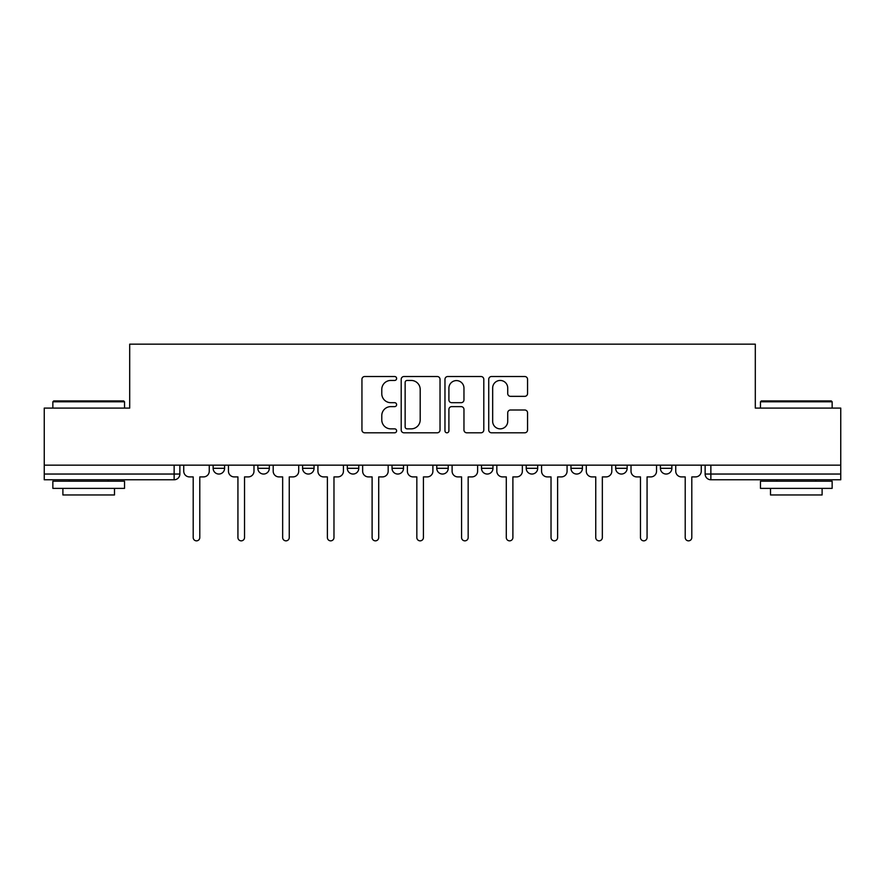 <?xml version="1.0" encoding="UTF-8"?>
<svg xmlns="http://www.w3.org/2000/svg" width="885" height="885" viewBox="0 0 885 885"><rect width="100%" height="100%" fill="white"/><g stroke="black" fill="none" stroke-linecap="round" stroke-linejoin="round"><path stroke-width="1.33" d="M396.624 378.481A1.969 1.969 0 0 0 394.655 376.512L364.753 376.512A2.81 2.81 0 0 0 361.943 379.322L361.943 429.977A2.81 2.81 0 0 0 364.753 432.798L394.655 432.798A1.969 1.969 0 0 0 396.624 430.829A1.969 1.969 0 0 0 394.655 428.86L390.783 428.86A9.005 9.005 0 0 1 381.778 419.855L381.778 415.629A9.005 9.005 0 0 1 390.783 406.624L394.655 406.624A1.969 1.969 0 0 0 396.624 404.655A1.969 1.969 0 0 0 394.655 402.686L390.783 402.686A9.005 9.005 0 0 1 381.778 393.681L381.778 389.455A9.005 9.005 0 0 1 390.783 380.45L394.655 380.45A1.969 1.969 0 0 0 396.624 378.481M660.409 465.156L660.409 468.309L671.87 468.309A5.73 5.73 0 0 1 666.139 474.039A5.73 5.73 0 0 1 660.409 468.309L660.409 465.156M615.672 465.156L615.672 468.309L627.144 468.309A5.73 5.73 0 0 1 621.414 474.039A5.73 5.73 0 0 1 615.672 468.309L615.672 465.156M392.033 468.309L392.033 465.156L392.033 468.309A5.73 5.73 0 0 0 397.774 474.039A5.73 5.73 0 0 1 392.033 468.309L403.505 468.309A5.73 5.73 0 0 1 397.774 474.039M302.581 465.156L302.581 468.309L314.053 468.309A5.73 5.73 0 0 1 308.312 474.039A5.73 5.73 0 0 1 302.581 468.309L302.581 465.156M257.856 468.309L257.856 465.156L257.856 468.309A5.73 5.73 0 0 0 263.586 474.039A5.73 5.73 0 0 1 257.856 468.309L269.328 468.309A5.73 5.73 0 0 1 263.586 474.039A5.73 5.73 0 0 0 269.328 468.309A5.73 5.73 0 0 1 263.586 474.039M213.13 468.309L213.13 465.156L213.13 468.309A5.73 5.73 0 0 0 218.861 474.039A5.73 5.73 0 0 1 213.13 468.309L224.591 468.309A5.73 5.73 0 0 1 218.861 474.039A5.73 5.73 0 0 0 224.591 468.309A5.73 5.73 0 0 1 218.861 474.039M524.75 396.347A2.81 2.81 0 0 0 527.56 393.537L527.56 379.322A2.81 2.81 0 0 0 524.75 376.512L491.54 376.512A2.81 2.81 0 0 0 488.73 379.322L488.73 429.977A2.81 2.81 0 0 0 491.54 432.798L524.75 432.798A2.81 2.81 0 0 0 527.56 429.977L527.56 412.819A2.81 2.81 0 0 0 524.75 409.998L510.534 409.998A2.81 2.81 0 0 0 507.724 412.819L507.724 421.326A7.534 7.534 0 0 1 500.191 428.86A7.534 7.534 0 0 1 492.668 421.326L492.668 387.984A7.534 7.534 0 0 1 500.191 380.45A7.534 7.534 0 0 1 507.724 387.984L507.724 393.537A2.81 2.81 0 0 0 510.534 396.347L524.75 396.347M44.25 465.156L44.25 408.096L129.697 408.096L129.697 344.154L755.303 344.154L755.303 408.096L840.75 408.096L840.75 465.156L44.25 465.156L44.25 474.039L179.865 474.039L179.865 465.156M440.033 379.322A2.81 2.81 0 0 0 437.223 376.512L404.014 376.512A2.81 2.81 0 0 0 401.204 379.322L401.204 429.977A2.81 2.81 0 0 0 404.014 432.798L437.223 432.798A2.81 2.81 0 0 0 440.033 429.977L440.033 379.322M447.777 376.512L480.986 376.512A2.81 2.81 0 0 1 483.796 379.322L483.796 429.977A2.81 2.81 0 0 1 480.986 432.798L466.771 432.798A2.81 2.81 0 0 1 463.961 429.977L463.961 409.434A2.81 2.81 0 0 0 461.14 406.624L451.715 406.624A2.81 2.81 0 0 0 448.905 409.434L448.905 430.829A1.969 1.969 0 0 1 446.936 432.798A1.969 1.969 0 0 1 444.967 430.829L444.967 379.322A2.81 2.81 0 0 1 447.777 376.512M705.135 465.156L705.135 474.039L840.75 474.039L840.75 479.77L710.865 479.77A5.73 5.73 0 0 1 705.135 474.039A5.73 5.73 0 0 0 710.865 479.77L710.865 465.156M840.75 465.156L840.75 474.039M179.865 474.039A5.73 5.73 0 0 1 174.135 479.77A5.73 5.73 0 0 0 179.865 474.039A5.73 5.73 0 0 1 174.135 479.77L44.25 479.77L44.25 474.039M671.87 465.156L671.87 468.309M627.144 465.156L627.144 468.309L627.144 465.156M582.418 465.156L582.418 468.309A5.73 5.73 0 0 1 576.688 474.039A5.73 5.73 0 0 1 570.947 468.309L582.418 468.309L582.418 465.156M570.947 465.156L570.947 468.309M537.693 465.156L537.693 468.309A5.73 5.73 0 0 1 531.951 474.039A5.73 5.73 0 0 1 526.221 468.309L537.693 468.309M526.221 465.156L526.221 468.309M492.967 465.156L492.967 468.309A5.73 5.73 0 0 1 487.226 474.039A5.73 5.73 0 0 1 481.495 468.309L492.967 468.309M481.495 465.156L481.495 468.309M448.23 465.156L448.23 468.309A5.73 5.73 0 0 1 442.5 474.039A5.73 5.73 0 0 1 436.77 468.309L448.23 468.309A5.73 5.73 0 0 1 442.5 474.039A5.73 5.73 0 0 0 448.23 468.309M436.77 465.156L436.77 468.309M403.505 465.156L403.505 468.309M358.779 465.156L358.779 468.309A5.73 5.73 0 0 1 353.049 474.039A5.73 5.73 0 0 1 347.307 468.309L358.779 468.309A5.73 5.73 0 0 1 353.049 474.039A5.73 5.73 0 0 0 358.779 468.309L358.779 465.156M347.307 465.156L347.307 468.309M314.053 465.156L314.053 468.309L314.053 465.156M269.328 465.156L269.328 468.309L269.328 465.156M224.591 465.156L224.591 468.309L224.591 465.156M407.111 380.45A1.969 1.969 0 0 0 405.142 382.42L405.142 426.891A1.969 1.969 0 0 0 407.111 428.86L411.193 428.86A9.005 9.005 0 0 0 420.198 419.855L420.198 389.455A9.005 9.005 0 0 0 411.193 380.45L407.111 380.45M463.961 388.117A7.534 7.534 0 0 0 456.428 380.594A7.534 7.534 0 0 0 448.905 388.117L448.905 399.865A2.81 2.81 0 0 0 451.715 402.686L461.14 402.686A2.81 2.81 0 0 0 463.961 399.865L463.961 388.117M183.737 471.174L183.737 465.156L183.737 471.174A5.73 5.73 0 0 0 189.467 476.904L193.195 476.904L193.195 537.549A3.297 3.297 0 0 0 196.492 540.846A3.297 3.297 0 0 0 199.789 537.549L199.789 476.904L203.517 476.904A5.73 5.73 0 0 0 209.258 471.174L209.258 465.156L209.258 471.174M189.467 476.904L193.195 476.904L193.195 537.549M199.789 537.549L199.789 476.904L203.517 476.904M228.463 471.174L228.463 465.156L228.463 471.174A5.73 5.73 0 0 0 234.204 476.904L237.932 476.904L237.932 537.549A3.297 3.297 0 0 0 241.229 540.846A3.297 3.297 0 0 0 244.525 537.549L244.525 476.904L248.254 476.904A5.73 5.73 0 0 0 253.984 471.174L253.984 465.156L253.984 471.174M273.188 471.174L273.188 465.156L273.188 471.174A5.73 5.73 0 0 0 278.93 476.904L282.658 476.904L282.658 537.549A3.297 3.297 0 0 0 285.955 540.846A3.297 3.297 0 0 0 289.251 537.549L289.251 476.904L292.979 476.904A5.73 5.73 0 0 0 298.71 471.174L298.71 465.156L298.71 471.174M234.204 476.904L237.932 476.904L237.932 537.549M244.525 537.549L244.525 476.904L248.254 476.904M278.93 476.904L282.658 476.904L282.658 537.549M289.251 537.549L289.251 476.904L292.979 476.904M52.857 401.79L53.708 400.927L123.668 400.927L124.531 401.79L52.857 401.79L52.857 408.096M124.531 488.376L52.857 488.376L52.857 481.208L124.531 481.208L124.531 488.376M114.497 488.376L114.497 494.969L62.89 494.969L62.89 488.376M760.469 401.79L761.332 400.927L831.292 400.927L832.143 401.79L760.469 401.79L760.469 408.096M832.143 488.376L760.469 488.376L760.469 481.208L832.143 481.208L832.143 488.376M822.11 488.376L822.11 494.969L770.503 494.969L770.503 488.376M317.925 471.174L317.925 465.156L317.925 471.174A5.73 5.73 0 0 0 323.656 476.904L327.384 476.904L327.384 537.549A3.297 3.297 0 0 0 330.68 540.846A3.297 3.297 0 0 0 333.977 537.549L333.977 476.904L337.705 476.904A5.73 5.73 0 0 0 343.435 471.174L343.435 465.156L343.435 471.174M362.651 471.174L362.651 465.156L362.651 471.174A5.73 5.73 0 0 0 368.381 476.904L372.109 476.904L372.109 537.549A3.297 3.297 0 0 0 375.406 540.846A3.297 3.297 0 0 0 378.703 537.549L378.703 476.904L382.431 476.904A5.73 5.73 0 0 0 388.172 471.174L388.172 465.156L388.172 471.174M407.377 471.174L407.377 465.156L407.377 471.174A5.73 5.73 0 0 0 413.107 476.904L416.835 476.904L416.835 537.549A3.297 3.297 0 0 0 420.132 540.846A3.297 3.297 0 0 0 423.428 537.549L423.428 476.904L427.156 476.904A5.73 5.73 0 0 0 432.898 471.174L432.898 465.156L432.898 471.174M323.656 476.904L327.384 476.904L327.384 537.549M333.977 537.549L333.977 476.904L337.705 476.904M368.381 476.904L372.109 476.904L372.109 537.549M378.703 537.549L378.703 476.904L382.431 476.904M413.107 476.904L416.835 476.904L416.835 537.549M423.428 537.549L423.428 476.904L427.156 476.904M452.102 471.174L452.102 465.156L452.102 471.174A5.73 5.73 0 0 0 457.844 476.904L461.572 476.904L461.572 537.549A3.297 3.297 0 0 0 464.868 540.846A3.297 3.297 0 0 0 468.165 537.549L468.165 476.904L471.893 476.904A5.73 5.73 0 0 0 477.623 471.174L477.623 465.156L477.623 471.174M457.844 476.904L461.572 476.904L461.572 537.549M468.165 537.549L468.165 476.904L471.893 476.904M496.828 471.174L496.828 465.156L496.828 471.174A5.73 5.73 0 0 0 502.569 476.904L506.297 476.904L506.297 537.549A3.297 3.297 0 0 0 509.594 540.846A3.297 3.297 0 0 0 512.891 537.549L512.891 476.904L516.619 476.904A5.73 5.73 0 0 0 522.349 471.174L522.349 465.156L522.349 471.174M502.569 476.904L506.297 476.904L506.297 537.549M512.891 537.549L512.891 476.904L516.619 476.904M541.565 471.174L541.565 465.156L541.565 471.174A5.73 5.73 0 0 0 547.295 476.904L551.023 476.904L551.023 537.549A3.297 3.297 0 0 0 554.32 540.846A3.297 3.297 0 0 0 557.616 537.549L557.616 476.904L561.344 476.904A5.73 5.73 0 0 0 567.075 471.174L567.075 465.156L567.075 471.174M547.295 476.904L551.023 476.904L551.023 537.549M557.616 537.549L557.616 476.904L561.344 476.904M586.29 471.174L586.29 465.156L586.29 471.174A5.73 5.73 0 0 0 592.021 476.904L595.749 476.904L595.749 537.549A3.297 3.297 0 0 0 599.045 540.846A3.297 3.297 0 0 0 602.342 537.549L602.342 476.904L606.07 476.904A5.73 5.73 0 0 0 611.812 471.174L611.812 465.156L611.812 471.174M592.021 476.904L595.749 476.904L595.749 537.549M602.342 537.549L602.342 476.904L606.07 476.904M631.016 471.174L631.016 465.156L631.016 471.174A5.73 5.73 0 0 0 636.746 476.904L640.475 476.904L640.475 537.549A3.297 3.297 0 0 0 643.771 540.846A3.297 3.297 0 0 0 647.068 537.549L647.068 476.904L650.796 476.904A5.73 5.73 0 0 0 656.537 471.174L656.537 465.156L656.537 471.174M636.746 476.904L640.475 476.904L640.475 537.549M647.068 537.549L647.068 476.904L650.796 476.904M675.742 471.174L675.742 465.156L675.742 471.174A5.73 5.73 0 0 0 681.483 476.904L685.211 476.904L685.211 537.549A3.297 3.297 0 0 0 688.508 540.846A3.297 3.297 0 0 0 691.804 537.549L691.804 476.904L695.533 476.904A5.73 5.73 0 0 0 701.263 471.174L701.263 465.156L701.263 471.174M681.483 476.904L685.211 476.904L685.211 537.549M691.804 537.549L691.804 476.904L695.533 476.904M174.135 465.156L174.135 479.77M710.865 479.77A5.73 5.73 0 0 1 705.135 474.039M124.531 408.096L124.531 401.79M108.191 481.208L108.191 479.77M69.196 481.208L69.196 479.77M832.143 408.096L832.143 401.79M815.804 481.208L815.804 479.77M776.809 481.208L776.809 479.77"/></g></svg>
